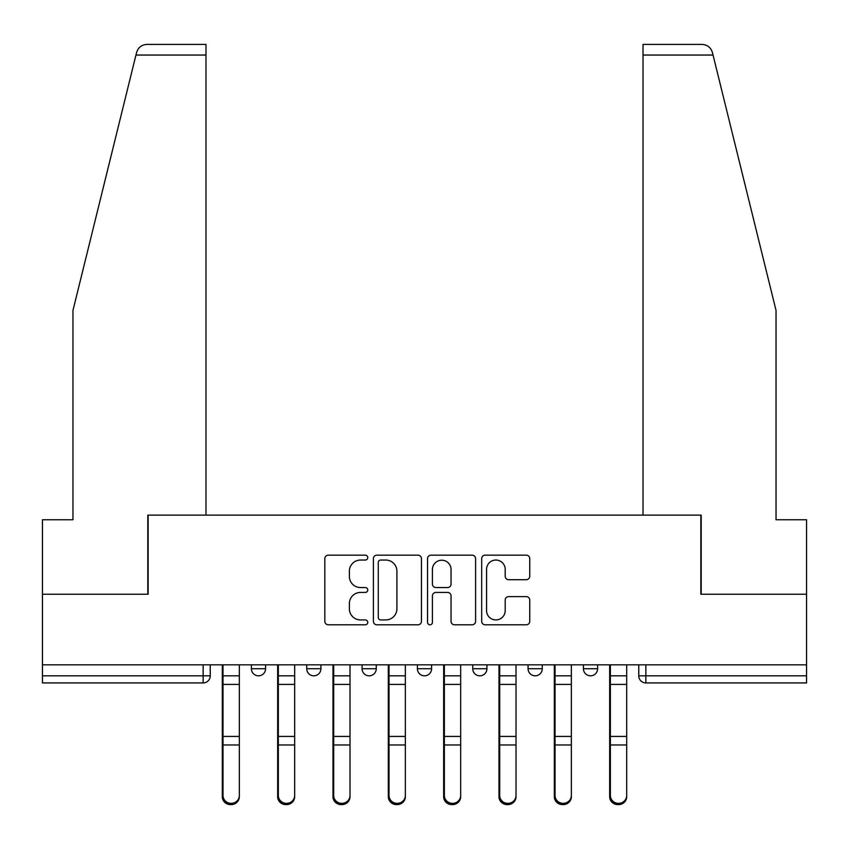 <?xml version="1.0" encoding="UTF-8"?>
<svg xmlns="http://www.w3.org/2000/svg" width="849" height="849" viewBox="0 0 849 849"><rect width="100%" height="100%" fill="white"/><g stroke="black" fill="none" stroke-linecap="round" stroke-linejoin="round"><path stroke-width="1.27" d="M367.744 557.602A2.441 2.441 0 0 0 365.303 555.161L328.308 555.161A3.481 3.481 0 0 0 324.827 558.642L324.827 621.319A3.481 3.481 0 0 0 328.308 624.8L365.303 624.8A2.441 2.441 0 0 0 367.744 622.37A2.441 2.441 0 0 0 365.303 619.929L360.517 619.929A11.143 11.143 0 0 1 349.374 608.786L349.374 603.565A11.143 11.143 0 0 1 360.517 592.422L365.303 592.422A2.441 2.441 0 0 0 367.744 589.981A2.441 2.441 0 0 0 365.303 587.55L360.517 587.55A11.143 11.143 0 0 1 349.374 576.407L349.374 571.186A11.143 11.143 0 0 1 360.517 560.043L365.303 560.043A2.441 2.441 0 0 0 367.744 557.602M583.422 664.831L583.422 668.736L597.611 668.736A7.1 7.1 0 0 1 590.511 675.825A7.1 7.1 0 0 1 583.422 668.736L583.422 664.831M528.078 664.831L528.078 668.736L542.267 668.736A7.1 7.1 0 0 1 535.178 675.825A7.1 7.1 0 0 1 528.078 668.736L528.078 664.831M417.4 664.831L417.4 668.736L431.6 668.736A7.1 7.1 0 0 1 424.5 675.825A7.1 7.1 0 0 1 417.4 668.736L417.4 664.831M526.263 579.708A3.481 3.481 0 0 0 529.744 576.227L529.744 558.642A3.481 3.481 0 0 0 526.263 555.161L485.172 555.161A3.481 3.481 0 0 0 481.691 558.642L481.691 621.319A3.481 3.481 0 0 0 485.172 624.8L526.263 624.8A3.481 3.481 0 0 0 529.744 621.319L529.744 600.084A3.481 3.481 0 0 0 526.263 596.603L508.678 596.603A3.481 3.481 0 0 0 505.197 600.084L505.197 610.611A9.318 9.318 0 0 1 495.88 619.929A9.318 9.318 0 0 1 486.562 610.611L486.562 569.35A9.318 9.318 0 0 1 495.88 560.043A9.318 9.318 0 0 1 505.197 569.35L505.197 576.227A3.481 3.481 0 0 0 508.678 579.708L526.263 579.708M135.957 55.047L136.583 52.489C138.196 47.459 141.645 44.764 146.919 44.403L205.978 44.403L205.978 55.047L135.957 55.047L72.961 310.447L72.961 519.747L42.45 519.747L42.45 594.236L148.161 594.236L148.161 515.131L700.839 515.131L700.839 594.236L806.55 594.236L806.55 664.831L42.45 664.831L42.45 675.825L210.244 675.825L210.244 664.831L210.244 675.825A7.1 7.1 0 0 1 203.144 682.925L42.45 682.925L42.45 675.825M205.978 55.047L205.978 515.131L147.811 515.131L147.811 594.236L42.45 594.236L42.45 664.831M421.454 558.642A3.481 3.481 0 0 0 417.973 555.161L376.882 555.161A3.481 3.481 0 0 0 373.401 558.642L373.401 621.319A3.481 3.481 0 0 0 376.882 624.8L417.973 624.8A3.481 3.481 0 0 0 421.454 621.319L421.454 558.642M431.027 555.161L472.118 555.161A3.481 3.481 0 0 1 475.599 558.642L475.599 621.319A3.481 3.481 0 0 1 472.118 624.8L454.533 624.8A3.481 3.481 0 0 1 451.052 621.319L451.052 595.902A3.481 3.481 0 0 0 447.572 592.422L435.908 592.422A3.481 3.481 0 0 0 432.417 595.902L432.417 622.37A2.441 2.441 0 0 1 429.987 624.8A2.441 2.441 0 0 1 427.546 622.37L427.546 558.642A3.481 3.481 0 0 1 431.027 555.161M638.756 664.831L638.756 675.825L806.55 675.825L806.55 682.925L645.856 682.925A7.1 7.1 0 0 1 638.756 675.825M806.55 664.831L806.55 675.825M597.611 664.831L597.611 668.736L597.611 664.831M542.267 668.736L542.267 664.831L542.267 668.736A7.1 7.1 0 0 1 535.178 675.825M486.933 664.831L486.933 668.736A7.1 7.1 0 0 1 479.834 675.825A7.1 7.1 0 0 1 472.744 668.736A7.1 7.1 0 0 0 479.834 675.825A7.1 7.1 0 0 0 486.933 668.736L486.933 664.831M472.744 664.831L472.744 668.736L486.933 668.736M431.6 664.831L431.6 668.736M376.256 664.831L376.256 668.736A7.1 7.1 0 0 1 369.166 675.825A7.1 7.1 0 0 1 362.067 668.736A7.1 7.1 0 0 0 369.166 675.825A7.1 7.1 0 0 0 376.256 668.736L362.067 668.736L362.067 664.831M306.733 664.831L306.733 668.736L320.922 668.736L320.922 664.831L320.922 668.736A7.1 7.1 0 0 1 313.822 675.825A7.1 7.1 0 0 1 306.733 668.736A7.1 7.1 0 0 0 313.822 675.825M251.389 664.831L251.389 668.736L265.578 668.736L265.578 664.831L265.578 668.736A7.1 7.1 0 0 1 258.489 675.825A7.1 7.1 0 0 1 251.389 668.736A7.1 7.1 0 0 0 258.489 675.825M203.144 664.831L203.144 682.925A7.1 7.1 0 0 0 210.244 675.825M380.713 560.043A2.441 2.441 0 0 0 378.272 562.473L378.272 617.488A2.441 2.441 0 0 0 380.713 619.929L385.764 619.929A11.143 11.143 0 0 0 396.908 608.786L396.908 571.186A11.143 11.143 0 0 0 385.764 560.043L380.713 560.043M451.052 569.53A9.318 9.318 0 0 0 441.735 560.213A9.318 9.318 0 0 0 432.417 569.53L432.417 584.07A3.481 3.481 0 0 0 435.908 587.55L447.572 587.55A3.481 3.481 0 0 0 451.052 584.07L451.052 569.53M222.3 664.831L222.3 796.733A8.161 7.864 180 0 0 230.811 804.587M239.333 795.502L239.333 796.733A8.161 7.864 180 0 1 231.172 804.597A8.161 7.864 180 0 1 223.011 796.733L223.011 795.502A8.161 7.864 0 0 0 231.172 803.366A8.161 7.864 0 0 0 239.333 795.502L239.333 744.966L223.011 744.966L223.011 795.502M223.011 664.831L223.011 744.966M239.333 664.831L239.333 744.966M277.644 664.831L277.644 796.733A8.161 7.864 180 0 0 286.155 804.587M332.978 664.831L332.978 796.733A8.161 7.864 180 0 0 341.489 804.587M136.583 52.489C137.58 49.624 137.58 49.624 136.583 52.489M713.043 55.047L712.417 52.489C711.42 49.624 711.42 49.624 712.417 52.489C711.42 49.624 711.42 49.624 712.417 52.489C710.804 47.459 707.355 44.764 702.081 44.403L643.022 44.403L685.589 44.403L643.022 44.403L643.022 515.131L701.189 515.131L701.189 594.236L806.55 594.236L806.55 519.747L776.039 519.747L776.039 310.447L713.043 55.047L643.022 55.047M294.667 795.502L294.667 796.733A8.161 7.864 180 0 1 286.506 804.597A8.161 7.864 180 0 1 278.345 796.733L278.345 795.502A8.161 7.864 0 0 0 286.506 803.366A8.161 7.864 0 0 0 294.667 795.502L294.667 744.966L278.345 744.966L278.345 795.502M278.345 664.831L278.345 744.966M294.667 664.831L294.667 744.966M350.011 795.502L350.011 796.733A8.161 7.864 180 0 1 341.85 804.597A8.161 7.864 180 0 1 333.689 796.733L333.689 795.502A8.161 7.864 0 0 0 341.85 803.366A8.161 7.864 0 0 0 350.011 795.502L350.011 744.966L333.689 744.966L333.689 795.502M333.689 664.831L333.689 744.966M350.011 664.831L350.011 744.966M388.322 664.831L388.322 796.733A8.161 7.864 180 0 0 396.833 804.587M443.656 664.831L443.656 796.733A8.161 7.864 180 0 0 452.167 804.587M498.989 664.831L498.989 796.733A8.161 7.864 180 0 0 507.511 804.587M405.344 795.502L405.344 796.733A8.161 7.864 180 0 1 397.183 804.597A8.161 7.864 180 0 1 389.022 796.733L389.022 795.502A8.161 7.864 0 0 0 397.183 803.366A8.161 7.864 0 0 0 405.344 795.502L405.344 744.966L389.022 744.966L389.022 795.502M389.022 664.831L389.022 744.966M405.344 664.831L405.344 744.966M460.678 795.502L460.678 796.733A8.161 7.864 180 0 1 452.528 804.597A8.161 7.864 180 0 1 444.367 796.733L444.367 795.502A8.161 7.864 0 0 0 452.528 803.366A8.161 7.864 0 0 0 460.678 795.502L460.678 744.966L444.367 744.966L444.367 795.502M444.367 664.831L444.367 744.966M460.678 664.831L460.678 744.966M516.022 795.502L516.022 796.733A8.161 7.864 180 0 1 507.861 804.597A8.161 7.864 180 0 1 499.7 796.733L499.7 795.502A8.161 7.864 0 0 0 507.861 803.366A8.161 7.864 0 0 0 516.022 795.502L516.022 744.966L499.7 744.966L499.7 795.502M499.7 664.831L499.7 744.966M516.022 664.831L516.022 744.966M554.333 664.831L554.333 796.733A8.161 7.864 180 0 0 562.845 804.587M571.356 795.502L571.356 796.733A8.161 7.864 180 0 1 563.205 804.597A8.161 7.864 180 0 1 555.044 796.733L555.044 795.502A8.161 7.864 0 0 0 563.205 803.366A8.161 7.864 0 0 0 571.356 795.502L571.356 744.966L555.044 744.966L555.044 795.502M555.044 664.831L555.044 744.966M571.356 664.831L571.356 744.966M609.667 664.831L609.667 796.733A8.161 7.864 180 0 0 618.189 804.587M626.7 795.502L626.7 796.733A8.161 7.864 180 0 1 618.539 804.597A8.161 7.864 180 0 1 610.378 796.733L610.378 795.502A8.161 7.864 0 0 0 618.539 803.366A8.161 7.864 0 0 0 626.7 795.502L626.7 744.966L610.378 744.966L610.378 795.502M610.378 664.831L610.378 744.966M626.7 664.831L626.7 744.966M645.856 664.831L645.856 682.925M222.3 675.825L239.333 675.825M222.3 746.197L223.011 746.197M222.3 734.661L223.011 734.661M222.3 682.628L223.011 682.628M239.333 736.423L223.011 736.423M239.333 684.4L223.011 684.4M277.644 675.825L294.667 675.825M277.644 746.197L278.345 746.197M277.644 734.661L278.345 734.661M277.644 682.628L278.345 682.628M332.978 675.825L350.011 675.825M332.978 746.197L333.689 746.197M332.978 734.661L333.689 734.661M332.978 682.628L333.689 682.628M294.667 736.423L278.345 736.423M294.667 684.4L278.345 684.4M350.011 736.423L333.689 736.423M350.011 684.4L333.689 684.4M388.322 675.825L405.344 675.825M388.322 746.197L389.022 746.197M388.322 734.661L389.022 734.661M388.322 682.628L389.022 682.628M443.656 675.825L460.678 675.825M443.656 746.197L444.367 746.197M443.656 734.661L444.367 734.661M443.656 682.628L444.367 682.628M498.989 675.825L516.022 675.825M498.989 746.197L499.7 746.197M498.989 734.661L499.7 734.661M498.989 682.628L499.7 682.628M405.344 736.423L389.022 736.423M405.344 684.4L389.022 684.4M460.678 736.423L444.367 736.423M460.678 684.4L444.367 684.4M516.022 736.423L499.7 736.423M516.022 684.4L499.7 684.4M554.333 675.825L571.356 675.825M554.333 746.197L555.044 746.197M554.333 734.661L555.044 734.661M554.333 682.628L555.044 682.628M571.356 736.423L555.044 736.423M571.356 684.4L555.044 684.4M609.667 675.825L626.7 675.825M609.667 746.197L610.378 746.197M609.667 734.661L610.378 734.661M609.667 682.628L610.378 682.628M626.7 736.423L610.378 736.423M626.7 684.4L610.378 684.4"/></g></svg>
